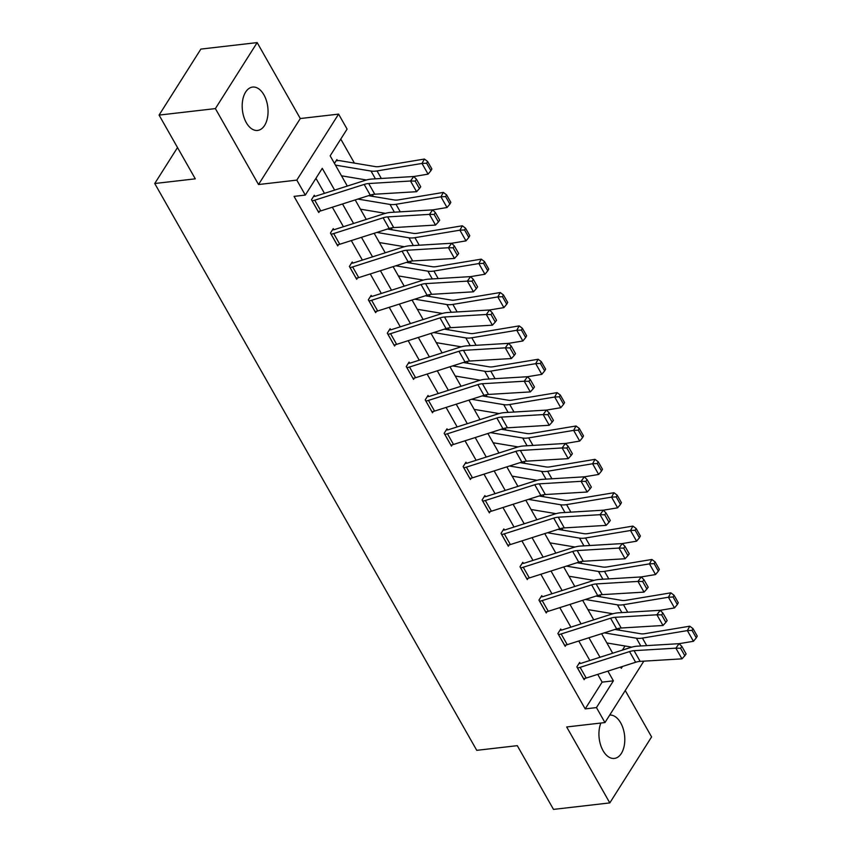 <?xml version="1.0" encoding="UTF-8"?>
<svg xmlns="http://www.w3.org/2000/svg" width="852" height="852" viewBox="0 0 852 852"><rect width="100%" height="100%" fill="white"/><g stroke="black" fill="none" stroke-linecap="round" stroke-linejoin="round"><path stroke-width="1.28" d="M600.884 723.028A21.822 12.78 83.4 0 0 603.056 750.665A21.822 12.78 83.4 0 0 614.367 758.429A21.822 12.78 83.4 0 0 624.314 745.298A21.822 12.78 83.4 0 0 620.671 722.837A21.822 12.78 83.4 0 0 609.712 715.052M263.918 94.838A21.822 12.78 83.4 0 0 252.607 87.074A21.822 12.78 83.4 0 0 242.671 100.206A21.822 12.78 83.4 0 0 246.303 122.667A21.822 12.78 83.4 0 0 257.613 130.431A21.822 12.78 83.4 0 0 267.56 117.299A21.822 12.78 83.4 0 0 263.918 94.838M177.514 147.545L154.745 183.51L476.747 750.335L517.292 745.66L553.502 809.4L609.808 802.903L651.588 736.905L625.24 690.525M154.745 183.51L195.289 178.835L159.079 115.095L200.859 49.096L257.166 42.6L215.386 108.598L258.518 184.533L296.815 180.113L338.595 114.115L347.094 129.089L330.161 155.841L347.318 186.055M258.518 184.533L300.298 118.534L257.166 42.6M300.298 118.534L338.595 114.115M619.798 630.267L618.722 628.35M610.799 614.409L610.17 613.312M600.852 596.89L599.765 594.984M591.842 581.032L591.213 579.946M581.895 563.523L580.808 561.617M572.885 547.666L572.267 546.579M562.938 530.157L561.851 528.251M553.928 514.299L553.31 513.213M543.981 496.791L542.894 494.884M534.971 480.933L534.353 479.836M525.024 463.424L523.937 461.518M516.014 447.566L515.396 446.469M506.067 430.058L504.98 428.141M497.057 414.2L496.439 413.103M487.11 396.691L486.023 394.774M478.1 380.833L477.482 379.736M468.153 363.314L467.077 361.408M459.153 347.456L458.525 346.37M449.206 329.948L448.12 328.041M440.196 314.09L439.568 313.003M430.249 296.581L429.163 294.675M421.239 280.723L420.622 279.637M411.292 263.215L410.206 261.308M402.282 247.357L401.665 246.271M392.335 229.848L391.249 227.942M383.325 213.99L382.708 212.893M373.378 196.482L372.292 194.575M364.368 180.624L363.751 179.527M354.421 163.115L340.768 139.078M159.079 115.095L215.386 108.598M622.397 650.119L625.006 645.997M334.453 163.414L336.881 159.58L337.488 160.645M334.623 190.113L322.258 168.334L305.314 195.087L294.057 196.386L585.196 708.885L602.13 682.132L597.721 674.358M589.85 660.502L578.764 640.992M570.893 627.136L559.807 607.625M551.936 593.769L540.85 574.259M532.979 560.403L521.903 540.892M514.022 527.026L502.946 507.526M495.065 493.659L483.989 474.159M476.119 460.293L465.032 440.793M457.162 426.927L446.075 407.416M438.205 393.56L427.118 374.049M419.248 360.194L408.161 340.683M400.291 326.827L389.204 307.316M381.334 293.461L370.258 273.95M362.377 260.084L351.301 240.583M343.42 226.717L332.344 207.217M324.474 193.351L315.932 178.324M314.91 196.322L314.303 195.257L311.481 199.709L318.765 212.542L319.606 211.221M333.867 229.689L333.26 228.624L330.438 233.075L337.722 245.909L338.563 244.588M352.824 263.055L352.217 261.99L349.384 266.442L356.679 279.286L357.51 277.965M371.77 296.421L371.163 295.356L368.341 299.819L375.636 312.652L376.467 311.331M390.727 329.788L390.12 328.723L387.298 333.185L394.593 346.018L395.424 344.698M412.943 378.32L406.905 367.617A9.787 4.665 -29.6 0 0 409.514 367.031L458.94 351.269A13.983 6.656 150.4 0 1 463.467 350.364L505.279 347.85L508.506 343.356L466.694 345.869A20.98 9.99 -29.6 0 0 459.899 347.222L410.472 362.995A2.801 1.331 150.4 0 1 409.727 363.154L409.077 362.089L406.255 366.552L413.55 379.385L414.381 378.064M428.641 396.531L428.034 395.456L425.212 399.918L432.497 412.751L433.338 411.431M450.846 445.053L444.819 434.35A9.787 4.665 -29.6 0 0 447.428 433.774L496.854 418.002A13.983 6.656 150.4 0 1 501.381 417.097L543.193 414.583L546.409 410.089L504.608 412.602A20.98 9.99 -29.6 0 0 497.813 413.955L448.386 429.727A2.801 1.331 150.4 0 1 447.641 429.887L446.991 428.822L444.169 433.285L451.453 446.118L452.295 444.797M463.733 467.727L463.776 467.716A9.787 4.665 -29.6 0 0 466.385 467.141L515.811 451.368A13.983 6.656 150.4 0 1 520.338 450.474L562.15 447.95L565.366 443.455L523.554 445.979A20.98 9.99 -29.6 0 0 516.77 447.321L467.343 463.094A2.801 1.331 150.4 0 1 466.598 463.264L465.948 462.199L463.126 466.651L470.41 479.484L471.252 478.164M485.342 500.507L491.412 511.2A9.787 4.665 -29.6 0 1 488.803 511.786L482.733 501.082A9.787 4.665 -29.6 0 0 485.342 500.507L534.768 484.735A13.983 6.656 150.4 0 1 539.295 483.84L581.107 481.316L584.323 476.822L542.511 479.346A20.98 9.99 -29.6 0 0 535.727 480.688L486.3 496.46A2.801 1.331 150.4 0 1 485.555 496.631L484.905 495.566L482.083 500.017L489.367 512.861L490.209 511.541M501.636 534.46L501.69 534.46A9.787 4.665 -29.6 0 0 504.299 533.874L553.725 518.101A13.983 6.656 150.4 0 1 558.252 517.207L600.064 514.683L603.28 510.188L561.468 512.712A20.98 9.99 -29.6 0 0 554.684 514.065L505.257 529.827A2.801 1.331 150.4 0 1 504.512 529.997L503.851 528.932L501.029 533.395L508.325 546.228L509.155 544.907M523.416 563.364L522.808 562.299L519.986 566.761L527.282 579.594L528.112 578.274M542.373 596.741L541.765 595.665L538.943 600.127L546.238 612.961L547.069 611.64M561.33 630.107L560.722 629.032L557.9 633.494L565.196 646.327L566.026 645.007M580.287 663.474L579.679 662.398L576.857 666.86L584.142 679.694L584.983 678.373M643.835 661.152L604.963 722.56L566.676 726.969L609.808 802.903M604.963 722.56L596.453 707.586L613.397 680.833L607.881 671.12M585.196 708.885L596.453 707.586M305.314 195.087L296.815 180.113M620.576 667.073L621.3 668.341L622.492 666.456M355.199 199.922L366.275 219.433M374.156 233.288L385.232 252.799M393.113 266.655L404.189 286.165M412.059 300.021L423.146 319.532M431.016 333.388L442.103 352.898M449.973 366.765L461.06 386.265M468.93 400.131L480.017 419.631M487.887 433.498L498.963 453.008M506.844 466.864L517.92 486.375M525.801 500.23L536.877 519.741M544.747 533.597L555.834 553.108M563.704 566.963L574.791 586.474M582.662 600.341L593.748 619.841M601.618 633.707L612.705 653.207M600.01 657.265L588.924 637.754M581.053 623.898L569.967 604.387M562.096 590.521L551.01 571.021M543.139 557.155L532.053 537.655M524.182 523.788L513.106 504.277M505.225 490.422L494.149 470.911M486.268 457.055L475.192 437.545M467.311 423.689L456.235 404.178M448.365 390.322L437.278 370.812M429.408 356.945L418.321 337.445M410.451 323.579L399.364 304.079M391.494 290.212L380.407 270.712M372.537 256.846L361.461 237.335M353.58 223.48L342.504 203.969M602.13 682.132L613.397 680.833M312.088 200.784L312.13 200.774A9.787 4.665 -29.6 0 0 314.739 200.199L364.166 184.426A13.983 6.656 150.4 0 1 368.692 183.531L410.504 181.007L413.721 176.513L371.909 179.037A20.98 9.99 -29.6 0 0 365.125 180.379L315.698 196.152A2.801 1.331 150.4 0 1 314.952 196.311L313.525 196.482M318.158 211.477L318.201 211.466A9.787 4.665 -29.6 0 0 320.81 210.891L370.247 195.119A13.983 6.656 150.4 0 1 374.763 194.224L416.575 191.7L410.504 181.007L415.19 181.093L419.45 188.58L420.739 186.78L416.479 179.293L415.19 181.093M416.479 179.293L413.721 176.513M416.575 191.7L419.45 188.58M430.91 170.709L431.868 168.952L427.619 161.465L426.66 163.233L430.91 170.709L428.077 174.138L413.742 176.534M366.466 179.985L341.503 175.81M428.077 174.138L421.996 163.446L377.042 170.933A20.98 9.99 150.4 0 1 371.025 171.06L335.432 165.118M426.66 163.233L421.996 163.446L424.402 159.047L427.619 161.465M336.103 160.804L337.541 160.645A9.787 4.665 150.4 0 1 339.767 160.666L375.434 166.619A13.983 6.656 -29.6 0 0 379.449 166.534L424.402 159.047M331.045 234.151L331.087 234.14A9.787 4.665 -29.6 0 0 333.696 233.565L383.123 217.792A13.983 6.656 150.4 0 1 387.649 216.898L429.461 214.374L432.678 209.88L390.866 212.404A20.98 9.99 -29.6 0 0 384.082 213.745L334.655 229.518A2.801 1.331 150.4 0 1 333.909 229.689L332.482 229.848M337.115 244.844L337.158 244.833A9.787 4.665 -29.6 0 0 339.767 244.258L389.194 228.485A13.983 6.656 150.4 0 1 393.72 227.59L435.532 225.066L429.461 214.374L434.147 214.459L438.407 221.946L439.696 220.146L435.436 212.67L434.147 214.459M435.436 212.67L432.678 209.88M435.532 225.066L438.407 221.946M349.991 267.517L350.044 267.507A9.787 4.665 -29.6 0 0 352.653 266.932L402.08 251.159A13.983 6.656 150.4 0 1 406.606 250.264L448.418 247.74L451.635 243.246L409.823 245.77A20.98 9.99 -29.6 0 0 403.039 247.112L353.612 262.885A2.801 1.331 150.4 0 1 352.866 263.055L351.429 263.215M356.072 278.21L356.115 278.21A9.787 4.665 -29.6 0 0 358.724 277.624L408.151 261.852A13.983 6.656 150.4 0 1 412.677 260.957L454.489 258.444L448.418 247.74L453.104 247.825L457.364 255.312L458.653 253.523L454.393 246.036L453.104 247.825M454.393 246.036L451.635 243.246M454.489 258.444L457.364 255.312M449.867 204.086L450.825 202.318L446.576 194.831L445.617 196.599L449.867 204.086L447.023 207.515L432.699 209.901M385.423 213.351L360.46 209.187M447.023 207.515L440.953 196.812L395.999 204.299A20.98 9.99 150.4 0 1 389.982 204.427L357.861 199.07M445.617 196.599L440.953 196.812L443.359 192.414L446.576 194.831M368.522 195.672L394.391 199.986A13.983 6.656 -29.6 0 0 398.406 199.9L443.359 192.414M468.824 237.452L469.782 235.685L465.533 228.208L464.564 229.965L468.824 237.452L465.98 240.882L451.656 243.267M404.38 246.718L379.417 242.554M465.98 240.882L459.91 230.178L414.945 237.676A20.98 9.99 150.4 0 1 408.939 237.804L376.818 232.436M464.564 229.965L459.91 230.178L462.317 225.78L465.533 228.208M387.479 229.039L413.348 233.352A13.983 6.656 -29.6 0 0 417.363 233.267L462.317 225.78M368.948 300.884L369.001 300.884A9.787 4.665 -29.6 0 0 371.61 300.298L421.037 284.525A13.983 6.656 150.4 0 1 425.563 283.631L467.365 281.117L470.592 276.612L428.78 279.137A20.98 9.99 -29.6 0 0 421.996 280.489L372.569 296.251A2.801 1.331 150.4 0 1 371.823 296.421L370.386 296.581M375.029 311.576L375.072 311.576A9.787 4.665 -29.6 0 0 377.681 310.991L427.108 295.229A13.983 6.656 150.4 0 1 431.634 294.323L473.446 291.81L467.365 281.117L472.061 281.203L476.311 288.69L477.599 286.89L473.35 279.403L472.061 281.203M473.35 279.403L470.592 276.612M473.446 291.81L476.311 288.69M393.986 344.943L387.948 334.25A9.787 4.665 -29.6 0 0 390.557 333.664L439.994 317.902A13.983 6.656 150.4 0 1 444.51 316.997L486.322 314.484L489.549 309.99L447.737 312.503A20.98 9.99 -29.6 0 0 440.953 313.855L391.526 329.618A2.801 1.331 150.4 0 1 390.78 329.788L389.343 329.948M394.029 344.943A9.787 4.665 -29.6 0 0 396.638 344.357L446.065 328.595A13.983 6.656 150.4 0 1 450.591 327.69L492.403 325.176L486.322 314.484L491.018 314.569L495.268 322.056L496.556 320.256L492.307 312.769L491.018 314.569M492.307 312.769L489.549 309.99M492.403 325.176L495.268 322.056M409.727 363.154L408.3 363.325M412.986 378.309A9.787 4.665 -29.6 0 0 415.595 377.734L465.022 361.962A13.983 6.656 150.4 0 1 469.548 361.056L511.36 358.543L505.279 347.85L509.975 347.935L514.225 355.422L515.513 353.623L511.264 346.136L509.975 347.935M511.264 346.136L508.506 343.356M511.36 358.543L514.225 355.422M487.781 270.819L488.739 269.062L484.49 261.575L483.521 263.332L487.781 270.819L484.937 274.248L470.602 276.634M423.327 280.084L398.374 275.92M484.937 274.248L478.867 263.556L433.902 271.042A20.98 9.99 150.4 0 1 427.896 271.17L395.775 265.803M483.521 263.332L478.867 263.556L481.273 259.146L484.49 261.575M406.436 262.405L432.305 266.719A13.983 6.656 -29.6 0 0 436.32 266.633L481.273 259.146M506.727 304.185L507.696 302.428L503.447 294.941L502.478 296.698L506.727 304.185L503.894 307.615L489.559 310M442.284 313.451L417.32 309.287M503.894 307.615L497.824 296.922L452.859 304.409A20.98 9.99 150.4 0 1 446.842 304.537L414.732 299.169M502.478 296.698L497.824 296.922L500.23 292.524L503.447 294.941M425.393 295.772L451.262 300.096A13.983 6.656 -29.6 0 0 455.266 300.01L500.23 292.524M525.684 337.552L526.653 335.794L522.393 328.308L521.435 330.065L525.684 337.552L522.851 340.981L508.516 343.367M461.241 346.817L436.277 342.653M522.851 340.981L516.77 330.288L471.816 337.775A20.98 9.99 150.4 0 1 465.799 337.903L433.689 332.546M521.435 330.065L516.77 330.288L519.188 325.89L522.393 328.308M444.35 329.138L470.219 333.462A13.983 6.656 -29.6 0 0 474.223 333.377L519.188 325.89M544.641 370.918L545.61 369.161L541.35 361.674L540.392 363.431L544.641 370.918L541.808 374.347L527.473 376.733M480.198 380.194L455.234 376.02M541.808 374.347L535.727 363.655L490.773 371.142A20.98 9.99 150.4 0 1 484.756 371.27L452.646 365.913M540.392 363.431L535.727 363.655L538.144 359.256L541.35 361.674M463.296 362.505L489.176 366.829A13.983 6.656 -29.6 0 0 493.18 366.743L538.144 359.256M563.598 404.285L564.567 402.527L560.307 395.04L559.349 396.798L563.598 404.285L560.765 407.714L546.43 410.1M499.155 413.561L474.191 409.386M560.765 407.714L554.684 397.021L509.73 404.508A20.98 9.99 150.4 0 1 503.713 404.636L471.593 399.279M559.349 396.798L554.684 397.021L557.091 392.623L560.307 395.04M482.253 395.871L508.122 400.195A13.983 6.656 -29.6 0 0 512.137 400.11L557.091 392.623M582.555 437.662L583.513 435.894L579.264 428.407L578.306 430.175L582.555 437.662L579.711 441.08L565.387 443.477M518.112 446.927L493.148 442.763M579.711 441.08L573.641 430.388L528.687 437.875A20.98 9.99 150.4 0 1 522.67 438.003L490.55 432.646M578.306 430.175L573.641 430.388L576.048 425.989L579.264 428.407M501.21 429.248L527.079 433.562A13.983 6.656 -29.6 0 0 531.094 433.476L576.048 425.989M601.512 471.028L602.471 469.26L598.221 461.773L597.252 463.541L601.512 471.028L598.668 474.457L584.344 476.843M537.069 480.294L512.105 476.13M598.668 474.457L592.598 463.754L547.644 471.252A20.98 9.99 150.4 0 1 541.627 471.38L509.507 466.012M597.252 463.541L592.598 463.754L595.005 459.356L598.221 461.773M520.167 462.615L546.036 466.928A13.983 6.656 -29.6 0 0 550.051 466.843L595.005 459.356M620.469 504.395L621.428 502.637L617.178 495.15L616.209 496.908L620.469 504.395L617.625 507.824L603.301 510.21M556.015 513.66L531.062 509.496M617.625 507.824L611.555 497.131L566.591 504.618A20.98 9.99 150.4 0 1 560.584 504.746L528.464 499.378M616.209 496.908L611.555 497.131L613.962 492.722L617.178 495.15M539.124 495.981L564.993 500.294A13.983 6.656 -29.6 0 0 569.008 500.209L613.962 492.722M639.426 537.761L640.384 536.004L636.135 528.517L635.166 530.274L639.426 537.761L636.582 541.19L622.248 543.576L580.425 546.079A20.98 9.99 -29.6 0 0 573.641 547.431L524.214 563.193A2.801 1.331 150.4 0 1 523.469 563.364L522.031 563.523M574.972 547.027L550.019 542.862M636.582 541.19L630.512 530.498L585.548 537.985A20.98 9.99 150.4 0 1 579.53 538.113L547.421 532.745M635.166 530.274L630.512 530.498L632.919 526.089L636.135 528.517M558.081 529.348L583.95 533.672A13.983 6.656 -29.6 0 0 587.955 533.586L632.919 526.089M658.372 571.128L659.341 569.37L655.092 561.883L654.123 563.641L658.372 571.128L655.539 574.557L641.205 576.942M593.929 580.393L568.966 576.229M655.539 574.557L649.458 563.864L604.505 571.351A20.98 9.99 150.4 0 1 598.487 571.479L566.378 566.111M654.123 563.641L649.458 563.864L651.876 559.466L655.092 561.883M577.038 562.714L602.907 567.038A13.983 6.656 -29.6 0 0 606.912 566.953L651.876 559.466M677.329 604.494L678.298 602.737L674.038 595.25L673.08 597.007L677.329 604.494L674.496 607.923L660.162 610.309L618.339 612.812A20.98 9.99 -29.6 0 0 611.544 614.164L562.118 629.937A2.801 1.331 150.4 0 1 561.372 630.097L559.945 630.267M612.886 613.77L587.923 609.595M674.496 607.923L668.415 597.231L623.462 604.718A20.98 9.99 150.4 0 1 617.444 604.845L585.335 599.488M673.08 597.007L668.415 597.231L670.833 592.832L674.038 595.25M595.995 596.081L621.864 600.404A13.983 6.656 -29.6 0 0 625.869 600.319L670.833 592.832M696.286 637.86L697.255 636.103L692.995 628.616L692.037 630.373L696.286 637.86L693.453 641.29L679.119 643.675L637.296 646.178A20.98 9.99 -29.6 0 0 630.501 647.531L581.075 663.303A2.801 1.331 150.4 0 1 580.329 663.463L578.902 663.633M631.843 647.137L606.88 642.962M693.453 641.29L687.372 630.597L642.419 638.084A20.98 9.99 150.4 0 1 636.401 638.212L604.292 632.855M692.037 630.373L687.372 630.597L689.779 626.199L692.995 628.616M614.942 629.447L640.821 633.771A13.983 6.656 -29.6 0 0 644.826 633.686L689.779 626.199M431.889 411.686L425.862 400.983A9.787 4.665 -29.6 0 0 428.471 400.408L477.897 384.635A13.983 6.656 150.4 0 1 482.424 383.73L524.236 381.217L527.463 376.722L485.651 379.236A20.98 9.99 -29.6 0 0 478.856 380.588L429.429 396.361A2.801 1.331 150.4 0 1 428.684 396.521L427.257 396.691M431.943 411.676A9.787 4.665 -29.6 0 0 434.552 411.101L483.979 395.328A13.983 6.656 150.4 0 1 488.505 394.433L530.317 391.909L524.236 381.217L528.932 381.302L533.182 388.789L534.47 386.989L530.221 379.502L528.932 381.302M530.221 379.502L527.463 376.722M530.317 391.909L533.182 388.789M447.641 429.887L446.214 430.058M450.9 445.042A9.787 4.665 -29.6 0 0 453.509 444.467L502.936 428.694A13.983 6.656 150.4 0 1 507.451 427.8L549.263 425.276L543.193 414.583L547.889 414.668L552.139 422.155L553.427 420.355L549.178 412.869L547.889 414.668M549.178 412.869L546.409 410.089M549.263 425.276L552.139 422.155M466.598 463.264L465.171 463.424M463.776 467.716L469.846 478.409A9.787 4.665 -29.6 0 0 472.455 477.834L521.882 462.061A13.983 6.656 150.4 0 1 526.408 461.166L568.22 458.642L562.15 447.95L566.836 448.035L571.096 455.522L572.384 453.722L568.124 446.246L566.836 448.035M568.124 446.246L565.366 443.455M568.22 458.642L571.096 455.522M485.555 496.631L484.128 496.791M491.412 511.2L540.839 495.427A13.983 6.656 150.4 0 1 545.365 494.533L587.177 492.019L581.107 481.316L585.793 481.401L590.053 488.888L591.341 487.099L587.081 479.612L585.793 481.401M587.081 479.612L584.323 476.822M587.177 492.019L590.053 488.888M504.512 529.997L503.074 530.157M501.69 534.46L507.76 545.152A9.787 4.665 -29.6 0 0 510.369 544.566L559.796 528.804A13.983 6.656 150.4 0 1 564.322 527.899L606.134 525.386L600.064 514.683L604.75 514.778L609.01 522.265L610.298 520.465L606.038 512.979L604.75 514.778M606.038 512.979L603.28 510.188M606.134 525.386L609.01 522.265M520.593 567.826L520.647 567.826A9.787 4.665 -29.6 0 0 523.256 567.24L572.682 551.468A13.983 6.656 150.4 0 1 577.198 550.573L619.01 548.06L622.237 543.565L624.995 546.345L623.707 548.145L627.956 555.632L629.245 553.832L624.995 546.345M520.647 567.826L526.717 578.519A9.787 4.665 -29.6 0 0 529.326 577.933L578.753 562.171A13.983 6.656 150.4 0 1 583.279 561.266L625.091 558.752L619.01 548.06L623.707 548.145M625.091 558.752L627.956 555.632M539.55 601.192L539.593 601.192A9.787 4.665 -29.6 0 0 542.202 600.607L591.629 584.845A13.983 6.656 150.4 0 1 596.155 583.939L637.967 581.426L641.194 576.932L599.382 579.445A20.98 9.99 -29.6 0 0 592.598 580.798L543.161 596.57A2.801 1.331 150.4 0 1 542.415 596.73L540.988 596.901M539.593 601.192L545.674 611.885A9.787 4.665 -29.6 0 0 548.283 611.31L597.71 595.537A13.983 6.656 150.4 0 1 602.236 594.632L644.048 592.119L637.967 581.426L642.664 581.511L646.913 588.998L648.202 587.198L643.952 579.711L642.664 581.511M643.952 579.711L641.194 576.932M644.048 592.119L646.913 588.998M558.507 634.559L558.55 634.559A9.787 4.665 -29.6 0 0 561.159 633.973L610.586 618.211A13.983 6.656 150.4 0 1 615.112 617.306L656.924 614.793L660.151 610.298L662.909 613.078L661.621 614.878L665.87 622.365L667.159 620.565L662.909 613.078M564.588 645.262L564.631 645.252A9.787 4.665 -29.6 0 0 567.24 644.676L616.667 628.904A13.983 6.656 150.4 0 1 621.193 628.009L663.005 625.485L656.924 614.793L661.621 614.878M663.005 625.485L665.87 622.365M577.464 667.936L577.507 667.925A9.787 4.665 -29.6 0 0 580.116 667.35L629.543 651.578A13.983 6.656 150.4 0 1 634.069 650.672L675.881 648.159L679.108 643.665L681.866 646.444L680.578 648.244L684.827 655.731L686.116 653.931L681.866 646.444M583.535 678.629L583.588 678.618A9.787 4.665 -29.6 0 0 586.197 678.043L635.624 662.27A13.983 6.656 150.4 0 1 640.15 661.376L681.962 658.852L675.881 648.159L680.578 648.244M681.962 658.852L684.827 655.731M312.13 200.774L318.201 211.466M364.166 184.426L370.247 195.119M368.692 183.531L374.763 194.224M314.739 200.199L320.81 210.891M381.313 178.462L377.042 170.933M375.434 178.824L371.025 171.06M331.087 234.14L337.158 244.833M383.123 217.792L389.194 228.485M387.649 216.898L393.72 227.59M333.696 233.565L339.767 244.258M350.044 267.507L356.115 278.21M402.08 251.159L408.151 261.852M406.606 250.264L412.677 260.957M352.653 266.932L358.724 277.624M400.27 211.828L395.999 204.299M394.391 212.191L389.982 204.427M419.227 245.206L414.945 237.676M413.337 245.557L408.939 237.804M369.001 300.884L375.072 311.576M421.037 284.525L427.108 295.229M425.563 283.631L431.634 294.323M371.61 300.298L377.681 310.991M439.994 317.902L446.065 328.595M444.51 316.997L450.591 327.69M390.557 333.664L396.638 344.357M458.94 351.269L465.022 361.962M463.467 350.364L469.548 361.056M409.514 367.031L415.595 377.734M438.184 278.572L433.902 271.042M432.294 278.923L427.896 271.17M457.141 311.938L452.859 304.409M451.251 312.29L446.842 304.537M476.098 345.305L471.816 337.775M470.208 345.656L465.799 337.903M495.055 378.671L490.773 371.142M489.165 379.023L484.756 371.27M514.001 412.038L509.73 404.508M508.122 412.4L503.713 404.636M532.958 445.404L528.687 437.875M527.079 445.766L522.67 438.003M551.915 478.781L547.644 471.252M546.025 479.133L541.627 471.38M570.872 512.148L566.591 504.618M564.982 512.499L560.584 504.746M589.829 545.514L585.548 537.985M583.939 545.866L579.53 538.113M608.786 578.881L604.505 571.351M602.896 579.232L598.487 571.479M627.743 612.247L623.462 604.718M621.853 612.599L617.444 604.845M646.7 645.614L642.419 638.084M640.811 645.976L636.401 638.212M477.897 384.635L483.979 395.328M482.424 383.73L488.505 394.433M428.471 400.408L434.552 411.101M496.854 418.002L502.936 428.694M501.381 417.097L507.451 427.8M447.428 433.774L453.509 444.467M515.811 451.368L521.882 462.061M520.338 450.474L526.408 461.166M466.385 467.141L472.455 477.834M534.768 484.735L540.839 495.427M539.295 483.84L545.365 494.533M553.725 518.101L559.796 528.804M558.252 517.207L564.322 527.899M504.299 533.874L510.369 544.566M572.682 551.468L578.753 562.171M577.198 550.573L583.279 561.266M523.256 567.24L529.326 577.933M591.629 584.845L597.71 595.537M596.155 583.939L602.236 594.632M542.202 600.607L548.283 611.31M558.55 634.559L564.631 645.252M610.586 618.211L616.667 628.904M615.112 617.306L621.193 628.009M561.159 633.973L567.24 644.676M577.507 667.925L583.588 678.618M629.543 651.578L635.624 662.27M634.069 650.672L640.15 661.376M580.116 667.35L586.197 678.043"/></g></svg>
